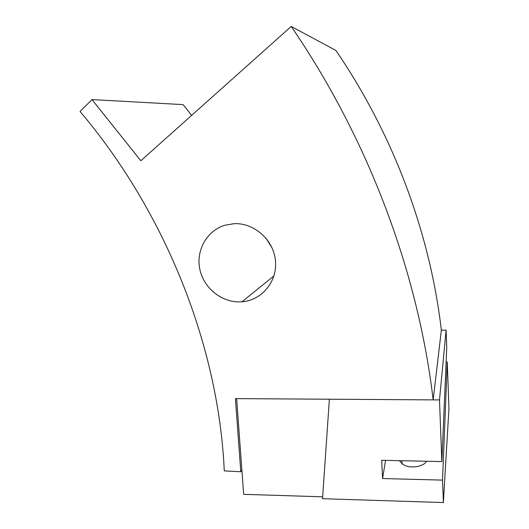 <?xml version="1.0" encoding="UTF-8"?>
<svg xmlns="http://www.w3.org/2000/svg" width="529" height="529" viewBox="0 0 529 529"><rect width="100%" height="100%" fill="white"/><g stroke="black" fill="none" stroke-linecap="round" stroke-linejoin="round"><path stroke-width="0.79" d="M234.122 223.674L224.765 225.268C206.912 230.697 195.928 250.257 199.764 268.937C203.427 287.65 221.115 302.297 239.723 301.88L242.024 301.768C261.829 300.333 277.54 281.421 275.457 260.711C273.645 239.981 254.284 222.696 234.122 223.674M265.836 237.964L272.184 248.134M240.794 471.756L235.418 398.621L433.165 399.878C418.155 272.567 368.779 139.775 291.208 26.45L140.826 160.763L91.993 99.584L80.051 111.467C166.41 213.452 218.794 347.54 224.27 470.889L240.794 471.756L241.885 470.056M191.67 115.355L183.087 104.616L91.993 99.584M441.834 461.586L439.493 399.917L329.375 399.216L322.531 498.695L443.388 502.55L442.535 480.114L382.573 478.533L381.687 460.276L441.834 461.586L446.747 347.679L446.106 330.129L441.345 330.182C430.163 233.567 393.523 134.756 335.849 50.407L291.208 26.45M441.345 330.182L433.165 399.878M399.501 460.666C402.509 465.031 406.808 467.094 412.389 466.849C416.23 467.2 420.31 466.115 424.635 463.602L426.599 461.255M439.493 399.917L446.106 330.129M443.388 502.55L448.949 408.434L447.263 361.981L446.126 361.988M442.535 480.114L447.263 361.981M382.573 478.533L385.555 460.362M236.648 398.635L243.664 494.337L322.664 496.817M273.949 275.893L242.024 301.768M402.086 464.019L401.941 460.719"/></g></svg>
